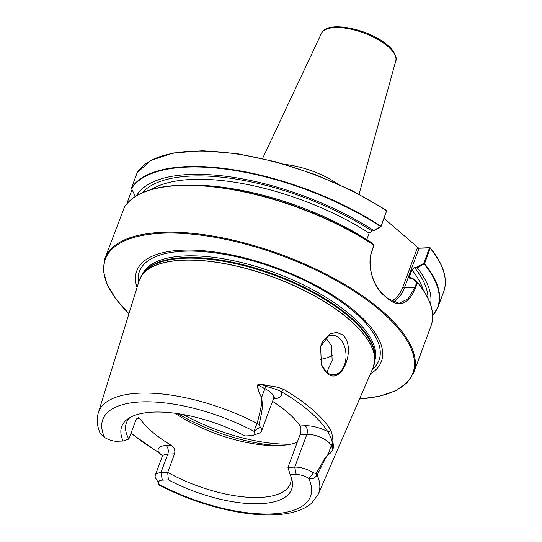<?xml version="1.0" encoding="UTF-8"?>
<svg xmlns="http://www.w3.org/2000/svg" width="542" height="542" viewBox="0 0 542 542"><rect width="100%" height="100%" fill="white"/><g stroke="black" fill="none" stroke-linecap="round" stroke-linejoin="round"><path stroke-width="0.81" d="M374.021 244.937L372.246 250.384C366.284 265.445 373.546 286.793 384.231 295.329A164.185 64.681 20.3 0 1 386.236 297.03A164.185 64.681 20.3 0 1 388.194 298.73L399.081 303.29L408.153 298.784L415.009 287.125L416.818 282.233L412.177 278.466L409.596 278.127L409.495 276.481L411.94 269.875L414.616 267.667L416.141 267.606L423.776 263.337L429.481 247.924L419.088 248.209L404.528 287.558A32.947 22.039 -92.4 0 1 393.079 302.002M388.35 299.204A164.632 64.857 -159.7 0 0 386.385 297.497A164.632 64.857 -159.7 0 0 384.373 295.79C373.465 287.03 366.121 265.404 372.178 250.031L373.973 244.808L369.719 241.386A157.044 61.869 20.3 0 0 195.344 185.215L190.127 185.147A164.389 64.755 20.3 0 1 373.973 244.808L373.987 245.147A164.632 64.857 -159.7 0 0 124.409 207.166L104.897 258.487A164.632 64.857 20.3 0 1 218.765 237.118A164.632 64.857 20.3 0 1 381.575 310.505A164.632 64.857 20.3 0 1 413.709 372.72L431.019 325.932A164.632 64.857 -159.7 0 0 417.53 282.558L415.721 287.443C408.973 303.954 399.847 307.876 388.35 299.204L388.194 298.73M297.226 442.299A87.418 34.437 20.3 0 1 279.076 445.524A87.418 34.437 20.3 0 1 272.883 445.585A87.418 34.437 20.3 0 1 174.924 413.221M342.781 334.909L336.555 332.354L329.875 333.987L320.607 346.697L321.406 364.556L327.016 373.133C341.223 386.947 357.117 348.025 342.781 334.909M320.573 346.819A19.769 13.225 -92.4 0 1 331.968 335.295A19.769 13.225 -92.4 0 1 339.096 338.005A19.769 13.225 -92.4 0 1 345.721 359.963A19.769 13.225 -92.4 0 1 333.615 374.8A19.769 13.225 -92.4 0 1 326.487 372.09A19.769 13.225 -92.4 0 1 321.331 364.353M326.697 372.496L332.178 360.437L331.379 345.559L325.905 337.829M332.727 355.356A87.418 34.437 20.3 0 1 320.031 359.434M137.045 287.484A130.446 51.388 20.3 0 1 209.198 251.292A130.446 51.388 20.3 0 1 355.972 312.131A130.446 51.388 20.3 0 1 370.43 373.817M285.329 164.477A52.716 20.765 20.3 0 1 337.896 183.921M123.142 441.012A90.555 35.67 20.3 0 1 127.438 419.19A90.555 35.67 20.3 0 1 153.345 412.096A90.555 35.67 20.3 0 1 244.943 435.931L250.96 435.68A10.644 4.194 -159.7 0 0 253.087 435.321A10.644 4.194 -159.7 0 0 253.839 431.229L257.057 423.424A117.309 46.212 20.3 0 0 98.319 412.753C96.381 419.576 97.093 426.615 100.439 433.864L104.626 437.448A10.644 4.194 -159.7 0 0 117.126 441.263L123.142 441.012L128.854 439.04A87.418 34.437 20.3 0 1 126.415 422.896A87.418 34.437 20.3 0 1 129.884 417.591M272.545 401.351A87.418 34.437 20.3 0 1 300.078 425.958L305.18 425.748A22.337 8.801 20.3 0 1 327.686 431.574A2.473 2.026 -32 0 0 330.647 429.901C332.192 433.803 332.957 438.193 332.944 443.065C333.648 444.616 333.615 446.859 332.842 449.806C331.148 452.556 329.543 454.128 328.039 454.508L325.247 458.559A118.352 46.626 20.3 0 1 325.308 458.722L317.158 475.056C314.665 478.43 311.84 479.534 308.703 478.362A10.644 4.194 -159.7 0 0 296.203 474.555L290.187 474.806A90.555 35.67 20.3 0 1 292.016 480.07A90.555 35.67 20.3 0 1 255.614 503.803A90.555 35.67 20.3 0 1 168.386 479.88L162.37 480.131A10.644 4.194 -159.7 0 0 158.996 483.864A10.644 4.194 -159.7 0 0 159.49 484.582L159.07 485.009C192.403 502.603 234.083 514.344 265.634 514.9C275.817 515.137 284.848 514.283 292.714 512.346C300.458 510.476 306.792 507.393 311.711 503.112L318.317 494.128L373.092 367.666L374.698 360.986A124.802 49.166 20.3 0 1 374.156 364.481M300.078 434.589L287.944 467.4L294.733 467.116A16.077 6.335 20.3 0 1 313.615 472.875L316.142 473.512L324.915 458.071A16.077 6.335 20.3 0 1 325.092 458.302L328.066 454.372C329.57 453.945 331.169 452.353 332.849 449.589L332.497 443.715A6.26 5.42 -22 0 0 331.277 445.693A16.077 6.335 -159.7 0 0 306.874 434.311L300.078 434.589C301.23 431.026 301.23 428.146 300.078 425.958M291.196 477.265A87.418 34.437 20.3 0 1 290.383 483.545A87.418 34.437 20.3 0 1 259.869 497.441A87.418 34.437 20.3 0 1 167.695 472.414L168.386 479.88M261.603 403.986L262.694 404.617C262.03 410.904 260.817 417.516 259.056 424.467L257.057 423.424C259.022 416.568 260.533 410.091 261.603 403.986A118.352 46.626 20.3 0 1 261.908 404.142L261.596 397.428C259.123 393.641 257.728 389.502 257.423 385.01C259.903 383.54 262.809 383.763 266.149 385.68C272.145 385.911 277.816 387.056 283.168 389.109A119.606 47.12 20.3 0 1 312.111 409.291A119.606 47.12 20.3 0 1 330.647 429.901M137.81 172.715L137.099 172.857L131.401 188.257L135.317 196.448M136.611 195.648A157.044 61.869 20.3 0 1 373.723 230.513L380.965 226.224L386.656 210.824L386.446 210.33M128.156 202.268L127.573 201.624L131.95 189.781M127.668 202.796A164.389 64.755 -159.7 0 1 127.675 201.983L127.573 201.624M137.099 172.857A164.632 64.857 -159.7 0 1 386.656 210.824L381.019 226.583L373.377 230.865L371.853 230.926L369.17 233.135L366.812 239.523M373.377 230.865L373.723 230.513M384.048 218.385L418.661 248.128L429.894 247.653L430.233 248.256L424.535 263.656L417.238 267.897A157.044 61.869 20.3 0 1 430.524 304.374M429.399 247.782L429.894 247.653L430.233 248.256L429.481 247.924M417.238 267.897L416.141 267.606M412.177 278.466L413.207 278.751L417.455 282.165L417.53 282.558L416.812 282.199M332.944 443.065A2.473 2.093 -15.3 0 1 332.497 443.715C331.867 439.515 330.261 435.47 327.686 431.574A117.14 46.145 -159.7 0 0 281.19 391.629C276.637 389.386 271.528 387.666 265.865 386.466C262.863 384.705 260.133 384.217 257.674 385.003C257.931 389.434 259.266 393.553 261.691 397.347L262.348 404.393L261.908 404.142M262.694 404.617A16.077 6.335 -159.7 0 0 262.348 404.393M259.056 424.467L260.241 427.021A16.077 6.335 20.3 0 1 261.508 431.188A16.077 6.335 20.3 0 1 259.11 433.2L253.087 435.321M131.089 432.99A116.313 45.819 -159.7 0 0 158.406 452.075A22.337 8.801 20.3 0 1 166.096 445.524L171.197 445.314A87.418 34.437 20.3 0 1 139.728 418.275L138.318 417.381L135.737 420.436L128.854 439.04M171.197 445.314C174.253 447.414 175.378 450.239 174.578 453.81L167.695 472.414L160.906 472.692A16.077 6.335 20.3 0 0 155.29 475.253A16.077 6.335 20.3 0 0 155.805 478.335L158.996 483.864M104.626 437.448A110.731 43.617 -159.7 0 1 141.462 401.893A110.731 43.617 -159.7 0 1 253.839 431.229L260.241 427.021M290.187 474.806L287.944 467.4M313.615 472.875L308.703 478.362A110.731 43.617 -159.7 0 1 271.867 513.924A110.731 43.617 -159.7 0 1 159.49 484.582M316.142 473.512L317.158 475.056A117.309 46.212 20.3 0 1 318.317 494.128M324.915 458.071L325.308 458.722M130.968 433.329L157.946 452.082A2.473 0.921 120.2 0 0 158.406 452.075L162.282 455.619M373.973 244.808L373.987 245.147M391.399 301.108A31.714 21.213 87.6 0 0 402.889 286.975L417.116 248.507L418.661 248.128M417.116 248.507L419.088 248.209M432.665 315.62A164.389 64.755 -159.7 0 0 424.19 264.008L423.776 263.337M381.006 226.597L380.68 226.631A164.389 64.755 -159.7 0 0 131.455 188.785M332.842 449.806A2.473 1.85 33.9 0 0 332.849 449.589L331.277 445.693L328.066 454.372A2.473 2.351 98.1 0 1 328.039 454.508M273.568 398.587A6.26 4.187 -92.4 0 1 273.71 398.709A22.337 8.801 20.3 0 0 281.19 391.629A2.473 0.908 -59.9 0 0 283.168 389.109M274.401 397.313L273.642 398.384A16.077 6.335 -159.7 0 0 264.902 388.668L257.674 385.003A2.473 0.569 173.1 0 0 257.423 385.01M266.149 385.68A2.473 0.637 -67.3 0 1 265.865 386.466A6.26 1.612 116.9 0 0 264.902 388.668L261.596 397.428M387.882 46.416A39.661 15.623 -159.7 0 0 349.272 28.855A39.661 15.623 -159.7 0 0 321.433 33.394C326.677 19.817 369.569 29.099 387.693 45.325C393.004 48.97 397.787 58.353 395.782 60.9A39.661 15.623 -159.7 0 0 387.882 46.416M98.319 412.753L139.023 281.081A124.816 49.166 20.3 0 1 224.469 263.649A124.816 49.166 20.3 0 1 349.123 319.516A124.816 49.166 20.3 0 1 373.092 367.666M140.29 277.971A124.802 49.166 20.3 0 1 142.153 274.963A124.802 49.166 20.3 0 1 232.355 265.113A124.802 49.166 20.3 0 1 349.156 319.407A124.802 49.166 20.3 0 1 374.698 360.986L374.868 358.533A124.104 48.888 20.3 0 0 349.468 317.185A124.104 48.888 20.3 0 0 233.324 263.188A124.104 48.888 20.3 0 0 143.623 272.992L142.153 274.963A123.989 48.848 20.3 0 1 228.48 259.706A123.989 48.848 20.3 0 1 350.261 314.814A123.989 48.848 20.3 0 1 374.698 360.992M142.797 274.096A123.989 48.848 20.3 0 1 231.129 261.989A123.989 48.848 20.3 0 1 349.658 316.453A123.989 48.848 20.3 0 1 374.773 359.908M138.474 282.856A127.743 50.325 20.3 0 1 215.154 252.904A127.743 50.325 20.3 0 1 354.089 311.887A127.743 50.325 20.3 0 1 372.354 369.366M359.556 398.912A163.975 64.593 -159.7 0 0 380.877 311.094A163.975 64.593 -159.7 0 0 168.237 233.074A163.975 64.593 -159.7 0 0 128.969 313.615M131.401 188.257A164.632 64.857 20.3 0 1 380.965 226.224L381.019 226.583M142.417 192.701A153.955 60.65 20.3 0 1 371.853 230.926M151.428 189.49A151.482 59.674 20.3 0 1 369.17 233.135M260.56 194.605A151.482 59.674 20.3 0 1 337.09 222.918M132.749 198.291A164.389 64.755 20.3 0 1 190.127 185.147C156.123 184.971 134.226 192.288 124.443 207.091M430.185 247.796C443.58 264.408 448.085 279.015 443.708 291.623A164.632 64.857 -159.7 0 0 430.233 248.256M423.783 263.324L424.535 263.656A164.632 64.857 20.3 0 1 438.011 307.023L443.708 291.623M414.616 267.667A153.955 60.65 20.3 0 1 428.038 298.351M411.94 269.875A151.482 59.674 20.3 0 1 423.282 290.051M409.495 276.481A151.482 59.674 20.3 0 1 411.06 278.513M417.523 282.247A164.389 64.755 20.3 0 1 431.737 308.893M305.18 425.748A6.26 4.187 -92.4 0 1 306.874 434.311L294.733 467.116L296.203 474.555M174.578 453.81L167.783 454.088L160.906 472.692L162.37 480.131M166.096 445.524A6.26 4.187 -92.4 0 1 167.783 454.088A16.077 6.335 -159.7 0 0 162.173 456.649L155.29 475.253M290.729 444.149A103.949 40.948 20.3 0 1 183.162 414.515M277.768 445.571A102.289 40.298 20.3 0 1 177.769 413.621M139.728 418.275L136.794 418.397M415.721 287.443L404.528 287.558A1.233 0.488 -159.7 0 1 402.889 286.975M372.246 250.384L372.178 250.031M384.231 295.329L384.373 295.79M416.818 282.233L417.53 282.558M139.023 281.081L142.153 274.963M104.897 258.487L103.339 270.614L106.964 284.164L115.595 298.683L128.935 313.73M321.433 33.394L262.565 158.515M137.146 172.762L150.73 160.493L173.054 153.034L202.708 150.757L237.836 153.786L276.244 161.916L315.478 174.632L353.066 191.13L386.615 210.357M127.546 201.746L127.546 202.932M438.011 307.023L432.665 315.796M417.496 282.206C430.883 298.811 435.389 313.391 431.019 325.932M273.642 398.384L261.508 431.188M157.681 481.587L159.07 485.009M395.782 60.9L359.055 194.205M359.515 399.02L379.434 396.277L395.436 390.87L407.001 382.943L413.709 372.72M162.173 456.649L162.295 455.341M386.71 210.567L386.724 211.123M162.343 455.693L157.946 452.082"/></g></svg>

